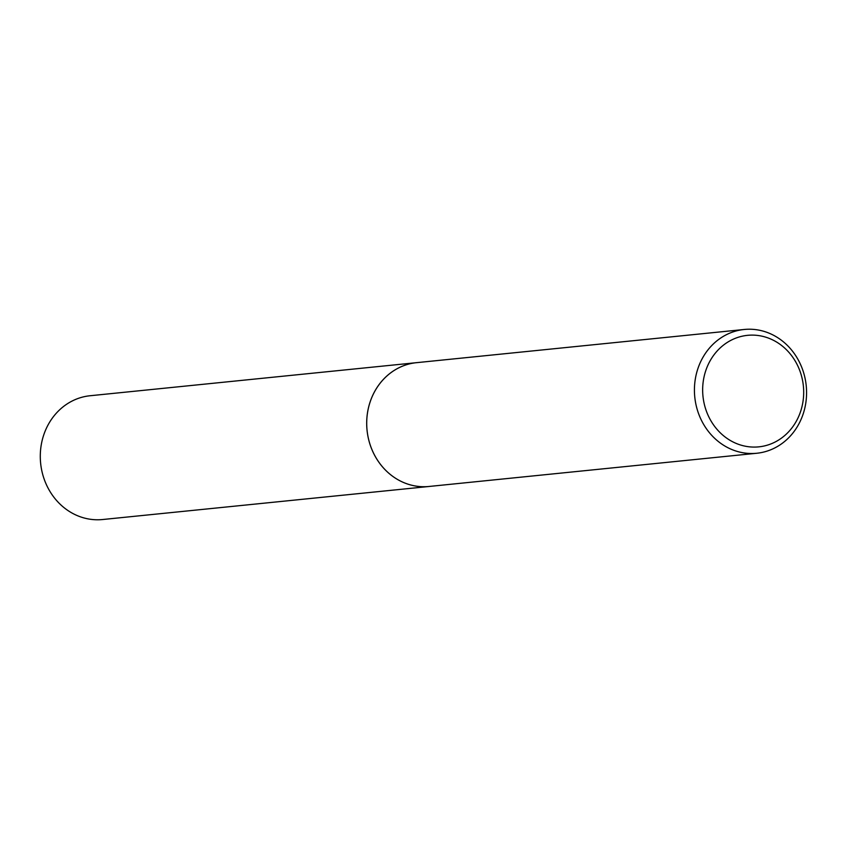 <?xml version="1.0" encoding="UTF-8"?>
<svg xmlns="http://www.w3.org/2000/svg" width="849" height="849" viewBox="0 0 849 849"><rect width="100%" height="100%" fill="white"/><g stroke="black" fill="none" stroke-linecap="round" stroke-linejoin="round"><path stroke-width="1.27" d="M430.061 486.36A62.221 56.023 -95.8 0 1 429.053 486.477A62.21 56.013 -95.8 0 1 372.18 450.15A62.21 56.013 -95.8 0 1 416.509 362.672A62.221 56.023 -95.8 0 1 417.517 362.565M429.764 486.392A62.221 56.013 -95.8 0 1 372.17 450.161A62.221 56.013 -95.8 0 1 417.23 362.597M801.106 365.781A62.21 56.013 -95.8 0 1 756.767 453.26A62.21 56.013 -95.8 0 1 699.894 416.955A62.21 56.013 -95.8 0 1 744.233 329.476A62.21 56.013 -95.8 0 1 801.106 365.781M798.76 368.042A56.045 50.452 -95.8 0 1 774.935 442.117A56.045 50.452 -95.8 0 1 707.578 414.142A56.045 50.452 -95.8 0 1 731.403 340.078A56.045 50.452 -95.8 0 1 798.76 368.042M416.509 362.661A62.221 56.023 -95.8 0 0 398.616 367.914A62.221 56.023 -95.8 0 0 368.859 440.408A62.221 56.023 -95.8 0 0 429.053 486.477L102.633 519.524A62.21 56.013 -95.8 0 1 42.45 473.466A62.21 56.013 -95.8 0 1 72.207 400.993A62.21 56.013 -95.8 0 1 90.09 395.74L744.233 329.476M429.053 486.466L756.767 453.26"/></g></svg>
